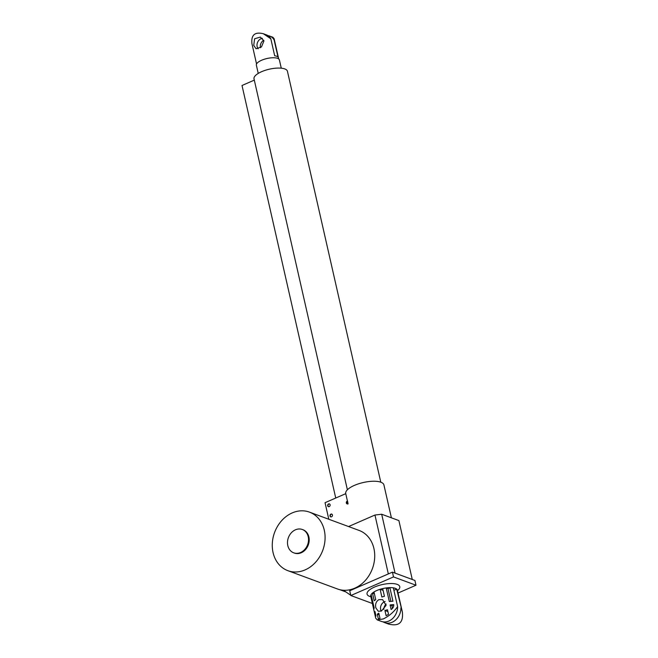 <?xml version="1.0" encoding="UTF-8"?>
<svg xmlns="http://www.w3.org/2000/svg" width="658" height="658" viewBox="0 0 658 658"><rect width="100%" height="100%" fill="white"/><g stroke="black" fill="none" stroke-linecap="round" stroke-linejoin="round"><path stroke-width="0.99" d="M258.24 73.416L256.373 65.191A11.811 4.154 -12.8 0 1 266.967 58.521A11.811 4.154 -12.8 0 1 279.403 59.96L281.27 68.185M263.718 40.228A6.218 5.116 -69.7 0 0 260.428 47.746M253.733 45.377L254.613 38.756L260.362 37.087L263.94 40.928L261.448 46.948L256.061 48.75L253.733 45.377M258.15 48.799A6.218 5.116 110.3 0 1 257.146 46.636A6.218 5.116 110.3 0 1 262.402 38.345M268.02 35.672A11.359 9.352 110.3 0 1 269.739 36.091A11.359 9.352 110.3 0 1 274.131 39.998L277.997 57.024A11.359 3.997 167.2 0 0 274.69 55.798L270.825 38.781A11.359 9.352 -69.7 0 0 266.432 34.874L263.34 33.731C254.802 31.658 251.002 34.989 251.956 43.724L256.554 63.982M269.739 36.091L272.831 37.235L274.115 38.69L274.131 39.998M270.825 38.781L263.34 33.731M335.736 498.032L242.012 85.491L254.309 80.12M328.811 519.261L325.044 502.696L345.754 493.665A19.576 6.884 -12.8 0 1 345.73 493.574A19.576 6.884 -12.8 0 1 363.298 482.52A19.576 6.884 -12.8 0 1 383.91 484.897L391.395 517.813M345.754 493.665L348.082 503.896A1.472 1.209 110.3 0 1 347.136 503.872M347.457 500.87L347.432 501.042A1.472 1.209 -69.7 0 0 347.005 503.831A1.472 1.209 -69.7 0 0 348.033 503.674L348.057 503.789M328.597 503.921A1.472 1.209 110.3 0 1 330.036 505.681A1.472 1.209 110.3 0 1 327.659 505.319A1.472 1.209 110.3 0 1 328.597 503.921M330.916 514.137A1.472 1.209 110.3 0 1 332.356 515.897A1.472 1.209 110.3 0 1 329.987 515.535A1.472 1.209 110.3 0 1 330.916 514.137M392.431 572.147L393.509 576.918L350.837 595.523L349.727 590.752L392.431 572.147L412.27 579.476L398.888 520.577L381.681 514.235L374.953 515.033L348.567 526.548M339.717 589.667L345.828 591.912M328.531 506.676A1.472 1.209 110.3 0 1 329.535 503.946M330.851 516.892A1.472 1.209 110.3 0 1 331.862 514.161M345.73 493.574L347.432 501.042A1.472 1.209 110.3 0 1 347.547 501.018M309.474 512.13A31.206 25.695 -69.7 0 0 292.201 512.919A31.206 25.695 -69.7 0 0 272.363 542.611A31.206 25.695 -69.7 0 0 287.875 570.675A31.206 25.695 -69.7 0 0 322.782 550.294A31.206 25.695 -69.7 0 0 309.474 512.13L359.112 530.438A31.206 25.695 110.3 0 1 374.715 556.8A31.206 25.695 110.3 0 1 357.607 586.771L357.73 587.281M374.953 515.033L388.335 573.932M381.681 514.235L395.063 573.126M398.041 593.047L415.988 585.225L414.91 580.463L403.667 576.301M343.418 590.259A31.206 25.695 110.3 0 1 337.513 588.992L287.875 570.675M357.607 586.771L357.574 586.755A31.206 25.695 110.3 0 1 343.402 590.242L350.788 595.301M347.909 502.794A0.625 0.51 110.3 0 1 346.988 502.482A0.625 0.51 110.3 0 1 347.778 501.898M349.752 590.752L357.713 587.281L357.574 586.755M350.837 595.523L372.37 603.485M350.755 595.293L349.727 590.752M347.432 503.066A0.625 0.51 110.3 0 1 347.794 501.947M293.707 552.819L294.373 553.065A12.428 10.24 -69.7 0 0 308.281 544.947A12.428 10.24 -69.7 0 0 302.976 529.739L302.318 529.493A12.428 10.24 -69.7 0 0 295.434 529.813A12.428 10.24 -69.7 0 0 287.53 541.641A12.428 10.24 -69.7 0 0 293.707 552.819A12.428 10.24 -69.7 0 0 307.615 544.701A12.428 10.24 -69.7 0 0 302.318 529.493M415.988 585.225L393.509 576.918M371.12 594.519L374.213 608.132A13.678 4.812 167.2 0 0 373.777 609.612L370.684 596A13.678 4.812 -12.8 0 1 371.12 594.519A13.678 4.812 -12.8 0 1 372.469 593.047A13.678 4.812 -12.8 0 1 373.991 591.961L375.743 599.677A13.678 4.812 167.2 0 0 374.221 600.762L372.469 593.047L374.402 593.755M382.676 588.589L384.428 596.304A13.678 4.812 167.2 0 0 381.87 597.003L380.118 589.288A13.678 4.812 -12.8 0 1 382.676 588.589A13.678 4.812 -12.8 0 1 386.221 587.931A13.678 4.812 -12.8 0 1 389.865 587.627L392.958 601.248A13.678 4.812 167.2 0 0 389.314 601.544L386.221 587.931L388.006 588.589L389.898 587.767M370.725 596.238L370.684 595.984A13.678 4.812 -12.8 0 0 370.725 596.238L375.693 618.133L377.24 619.885L383.236 618.956C389.026 616.168 393.813 612.055 397.605 606.618L393.344 587.898A13.678 4.812 -12.8 0 1 396.659 589.116L402.367 612.072C403.51 622.583 398.937 626.597 388.664 624.097L384.601 622.6A13.678 11.26 110.3 0 1 383.005 621.835M381.434 611.019L378.292 611.282L375.841 607.86C375.076 604.184 376.08 601.453 378.852 599.668L382.594 599.619L386.09 605.36L381.434 611.019M379.995 618.364L378.317 618.767L377.289 614.227A13.678 4.812 -12.8 0 1 378.802 613.149L379.995 618.364M376.022 616.077L374.55 613.017A13.678 4.812 -12.8 0 1 374.986 611.537L375.957 616.053M391.123 609.489L390.087 604.949A13.678 4.812 -12.8 0 1 393.731 604.653C393.862 606.651 392.99 608.263 391.123 609.489M388.516 614.317L386.114 615.691L384.93 610.476A13.678 4.812 -12.8 0 1 387.488 609.777L388.516 614.317M370.684 596L371.416 595.827M373.991 591.961A13.678 4.812 -12.8 0 1 376.779 590.522A13.678 4.812 -12.8 0 1 380.118 589.288L383.079 590.382M390.91 601.363L388.006 588.589M373.818 609.053L370.865 596.066M386.139 604.052A6.218 5.116 -69.7 0 0 383.82 609.398M381.212 611.109A6.218 5.116 110.3 0 1 380.669 609.645A6.218 5.116 110.3 0 1 385.144 601.502M377.24 619.885L381.295 621.382A13.678 11.26 -69.7 0 0 397.605 606.618M393.895 590.325L396.659 589.116M400.911 607.844A13.678 11.26 110.3 0 1 384.601 622.6M377.289 614.227L379.214 614.942M374.55 613.017L375.282 612.845M375.866 615.411A6.218 5.116 110.3 0 1 374.739 613.091M392.481 608.263L391.88 605.607L393.764 604.784M390.087 604.949L391.88 605.607M384.93 610.476L387.891 611.57M347.383 489.774L254.021 78.853A17.133 6.029 -12.8 0 1 269.385 69.18A17.133 6.029 -12.8 0 1 287.431 71.261L380.785 482.191M397.506 590.678A16.779 5.906 167.2 0 0 394.808 583.778A16.779 5.906 167.2 0 0 374.476 587.076A16.779 5.906 167.2 0 0 370.841 596.74M389.865 587.627A13.678 4.812 -12.8 0 1 397.391 590.177L402.367 612.072M278.712 58.949L274.115 38.69"/></g></svg>
